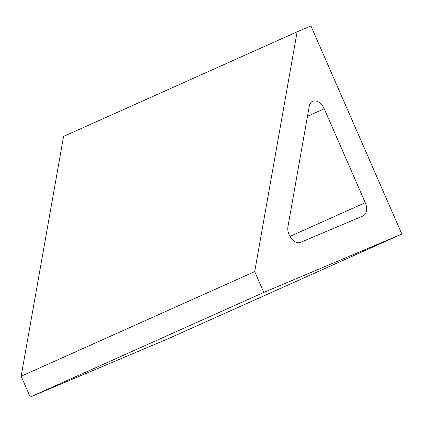 <?xml version="1.0" encoding="UTF-8"?>
<svg xmlns="http://www.w3.org/2000/svg" width="423" height="423" viewBox="0 0 423 423"><rect width="100%" height="100%" fill="white"/><g stroke="black" fill="none" stroke-linecap="round" stroke-linejoin="round"><path stroke-width="0.63" d="M365.25 202.691L324.224 108.785A11.352 7.492 -114.1 0 0 312.682 101.34A11.352 7.492 -114.1 0 0 309.224 106.411L287.947 226.654A11.352 7.492 -114.1 0 0 291.405 238.625A11.352 7.492 -114.1 0 0 300.589 242.353L362.892 216.01A11.352 7.492 -114.1 0 0 362.987 215.968A11.352 7.492 -114.1 0 0 365.25 202.691L289.919 236.431M310.942 25.972L297.136 31.81L254.704 271.614L263.793 292.42L401.85 234.051L310.942 25.972M401.85 234.051L168.296 338.659L30.239 397.028L21.15 376.216L63.582 136.418L297.136 31.81M30.239 397.028L263.793 292.42M21.15 376.216L254.704 271.614M307.479 116.283L324.224 108.785"/></g></svg>
